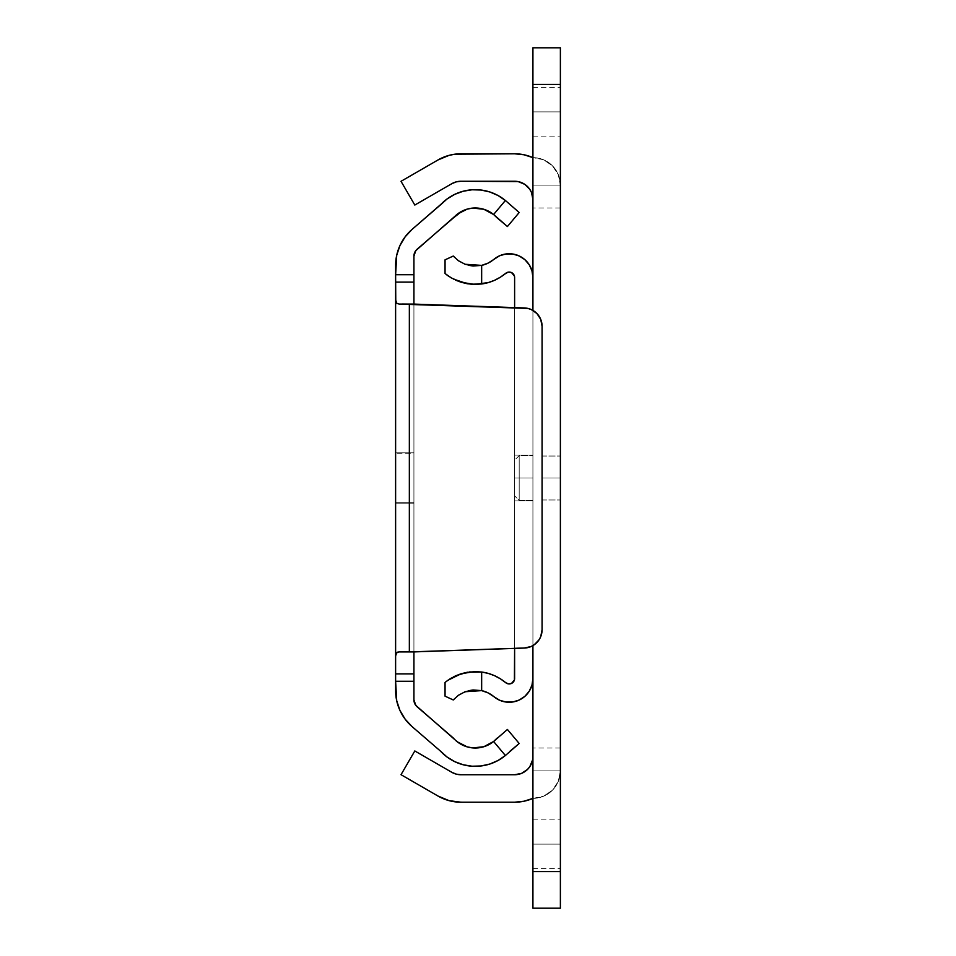 <?xml version="1.0" encoding="UTF-8"?>
<svg xmlns="http://www.w3.org/2000/svg" width="956" height="956" viewBox="0 0 956 956"><rect width="100%" height="100%" fill="white"/><g stroke="black" fill="none" stroke-linecap="round" stroke-linejoin="round"><path stroke-width="0.72" stroke-dasharray="4.78 3.58" d="M395.617 502.259L395.617 453.742L413.924 453.742L413.924 502.259L395.617 502.259L413.924 502.259L413.924 453.742L413.924 502.259L413.924 453.742L395.617 453.742L395.617 502.259M488.958 211.419L493.607 214.514L505.377 200.485A47.37 47.37 0 0 0 440.453 204.907L412.132 229.344L405.165 236.801L399.943 245.561M396.716 255.24L395.617 274.742L413.924 274.742L413.924 256.16A9.154 9.154 0 0 1 417.103 249.229L453.311 217.992A29.062 29.062 0 0 0 453.299 218.004L415.764 250.663M414.139 254.212L414.761 252.336M462.059 211.156L472.766 208.085M505.377 200.485L493.607 214.514A29.062 29.062 0 0 0 493.595 214.502M489.759 191.953L480.988 190.029L472.037 189.79M463.218 191.224L454.805 194.319M413.924 303.47L413.924 651.908L527.879 647.582L531.213 646.471L536.937 642.468L540.738 636.6L542.076 629.753L542.076 326.247L540.738 319.4L539.124 316.281L534.273 311.262L531.213 309.529L524.402 307.952L409.347 304.092L409.347 651.908L413.924 651.908L413.924 652.53L413.924 256.16M519.192 212.507L509.799 204.632L519.192 212.507L507.421 226.536L519.192 212.507M497.096 217.86L507.421 226.536L497.096 217.86M478.323 747.855A29.062 29.062 0 0 0 478.347 747.855L467.257 746.899L457.35 741.844A29.062 29.062 0 0 0 457.35 741.844L417.103 706.771A9.154 9.154 0 0 1 413.924 699.84L413.924 652.53M413.924 503.167L413.924 452.833L413.924 503.167L413.924 452.833L413.924 503.167L413.924 452.833L395.617 452.833L395.617 503.167L395.617 452.833L395.617 503.167L395.617 452.833L395.617 503.167L413.924 503.167L395.617 503.167L395.617 452.833L413.924 452.833L395.617 452.833L413.924 452.833L413.924 503.167L395.617 503.167L413.924 503.167L413.924 452.833L395.617 452.833L395.617 503.167L413.924 503.167L395.617 503.167L395.617 452.833L413.924 452.833L395.617 452.833L413.924 452.833L413.924 503.167L395.617 503.167L413.924 503.167M414.139 701.788L417.103 706.771L453.299 737.996A29.062 29.062 0 0 0 453.311 738.008M440.453 204.907L412.132 229.344A47.597 47.597 0 0 0 395.617 265.386L395.617 690.614A47.597 47.597 0 0 0 412.132 726.656L440.453 751.093A47.37 47.37 0 0 0 505.377 755.515L493.607 741.486A29.062 29.062 0 0 0 493.607 741.486L488.958 744.581M507.421 729.464L497.096 738.14L507.421 729.464L519.192 743.493L507.421 729.464M509.799 751.368L519.192 743.493M413.924 699.84L413.924 681.258L395.617 681.258L396.716 700.76L399.943 710.439L405.165 719.199L412.132 726.656L447.121 757.068M489.723 764.059L497.968 760.522L505.377 755.515L493.607 741.486M483.808 746.732L478.335 747.855M395.641 300.686L397.182 303.757L413.924 304.092L399.118 304.092L413.924 304.092L399.118 304.092L413.924 304.092L413.924 274.742L395.617 274.742L395.617 282.104L413.924 282.104L395.617 282.104L395.617 299.79L396.74 303.482M398.365 651.944L395.856 653.928L395.617 673.896L413.924 673.896L413.924 651.908L399.118 651.908L413.924 651.908L399.118 651.908L396.346 652.9L395.772 654.274M413.924 651.908L527.879 647.582L531.213 646.471L536.937 642.468L540.738 636.6L542.076 629.753L542.076 326.247L540.738 319.4L539.124 316.281L534.273 311.262L531.213 309.529L524.402 307.952L413.924 304.092L413.924 651.908L524.402 648.048L413.924 651.908L524.402 648.048L531.213 646.471L534.273 644.738L539.124 639.719L540.738 636.6L542.076 629.753L542.076 326.247L542.076 629.753L542.076 326.247L540.738 319.4L539.124 316.281L534.273 311.262L531.213 309.529L524.402 307.952L413.924 304.092L524.402 307.952L413.924 304.092L413.924 651.908L524.402 648.048A18.307 18.307 0 0 0 542.076 629.753A18.307 18.307 0 0 1 524.402 648.048M413.924 673.896L395.617 673.896L395.617 681.258L413.924 681.258L413.924 673.896M524.402 307.952A18.307 18.307 0 0 1 542.076 326.247A18.307 18.307 0 0 0 524.402 307.952L413.924 304.092M395.617 656.21L395.617 299.79M409.347 304.092L409.347 651.908M514.615 500.884L514.615 455.116L532.922 455.116L532.922 500.884L514.615 500.884L514.615 455.116L514.615 500.884L532.922 500.884L532.922 455.116L532.922 500.884L532.922 455.116L532.922 500.884L532.922 455.116L514.615 455.116L514.615 500.884L514.615 455.116L532.922 455.116L514.615 455.116L532.922 455.116L532.922 500.884L514.615 500.884L532.922 500.884L514.615 500.884L532.922 500.884L532.922 455.116L514.615 455.116L514.615 500.884M473.065 266.019L481.657 265.386L481.657 283.98A47.37 47.37 0 0 0 488.181 282.618L474.355 284.398L467.066 283.693M500.323 277.228L494.443 280.347A47.37 47.37 0 0 0 500.323 277.228L508.484 272.101L511.484 272.556L514.4 275.961M461.067 282.235L455.63 280.156M445.783 274.121L445.054 273.536L445.054 259.829L453.264 256.041L445.054 259.829L445.054 273.536L453.299 279.009M488.169 692.921L493.941 696.697A29.062 29.062 0 0 0 493.929 696.685A23.721 23.721 0 0 0 532.922 678.533L532.922 277.467A23.721 23.721 0 0 0 493.941 259.303L488.169 263.079L481.657 265.386A29.062 29.062 0 0 0 481.693 265.386M465.046 264.25L468.428 265.29M458.33 260.665L453.264 256.041M532.922 310.401L532.922 645.599L532.922 310.401M468.404 690.722L458.366 695.311M469.444 671.948L481.657 672.02L488.181 673.383A47.37 47.37 0 0 0 481.657 672.02L481.657 690.614L473.041 689.981M449.404 679.274L445.054 682.465L445.054 696.171L453.264 699.959L447.157 697.151M446.93 680.995L445.054 682.465L445.054 696.171M447.886 680.29L449.404 679.262M505.712 682.68A5.425 5.425 0 0 0 514.615 678.533L513.766 681.437L511.484 683.444L508.484 683.899L505.712 682.68A47.37 47.37 0 0 0 494.443 675.653L500.323 678.772M514.615 648.383L514.615 307.617L514.615 648.383M514.615 277.467L514.615 678.533L514.615 277.467A5.425 5.425 0 0 0 505.712 273.32M493.941 696.697L499.63 700.246L506.106 702.051M519.216 700.031L524.832 696.362M529.206 691.272L531.966 685.165L532.922 678.533L532.922 277.467L531.966 270.835L529.206 264.728M519.216 255.969L512.786 254.021M506.106 253.949L499.63 255.754L493.941 259.303M449.416 276.738L446.87 274.969M451.22 277.861L450.623 277.503M470.89 284.207L467.365 283.753M465.07 264.262L481.657 265.386L481.657 283.98M481.657 672.02L481.657 690.614M461.067 673.765L467.388 672.247M453.299 676.979L455.654 675.832M542.076 478L542.076 499.964L542.076 478L560.383 478L542.076 478L542.076 499.964L542.076 478L560.383 478L560.383 499.964L560.383 478L542.076 478L560.383 478L560.383 499.964L560.383 456.036L560.383 499.964L560.383 456.036L560.383 499.964L560.383 478L542.076 478L542.076 456.036L542.076 499.964L542.076 478L560.383 478L560.383 456.036L560.383 478L542.076 478L542.076 456.036L542.076 478M519.192 478L519.192 455.57L519.192 478L514.615 478L514.615 460.147L514.615 478L519.192 478L519.192 455.57L519.192 478L514.615 478L514.615 460.147L514.615 478L532.922 478L519.192 478L519.192 455.57L519.192 478L532.922 478L532.922 455.57L532.922 478L519.192 478L519.192 455.57L519.192 478L532.922 478L532.922 455.57L532.922 500.43L532.922 455.57L532.922 500.43L532.922 478L532.922 500.43L532.922 478L519.192 478L519.192 500.43L519.192 478L532.922 478L532.922 500.43L532.922 478L519.192 478L519.192 500.43L519.192 478L519.192 500.43L519.192 478L514.615 478L514.615 460.147L514.615 495.853L514.615 460.147L514.615 495.853L514.615 478L519.192 478L519.192 500.43L519.192 478L514.615 478L514.615 495.853L514.615 478L519.192 478M532.922 111.876L532.922 136.122L532.922 111.876L560.383 111.876L532.922 111.876L532.922 136.122L532.922 111.876L560.383 111.876L560.383 136.122L560.383 111.876L532.922 111.876L532.922 87.617L532.922 136.122L532.922 87.617L532.922 111.876L560.383 111.876L560.383 136.122L560.383 87.617L560.383 136.122L560.383 87.617L560.383 136.122L560.383 111.876L532.922 111.876L532.922 87.617L532.922 111.876L560.383 111.876L560.383 87.617L560.383 111.876L532.922 111.876L532.922 87.617L532.922 111.876M532.922 844.124L532.922 868.383L532.922 844.124L560.383 844.124L532.922 844.124L532.922 868.383L532.922 844.124L560.383 844.124L560.383 868.383L560.383 844.124L532.922 844.124L532.922 868.383L532.922 819.878L532.922 868.383L532.922 819.878L532.922 844.124L560.383 844.124L560.383 868.383L560.383 819.878L560.383 868.383L560.383 819.878L560.383 868.383L560.383 844.124L532.922 844.124L532.922 819.878L532.922 844.124L560.383 844.124L560.383 819.878L560.383 844.124L532.922 844.124L532.922 819.878L532.922 844.124M449.117 800.65L438.051 796.073A45.768 45.768 0 0 0 460.935 802.203L514.615 802.203A45.768 45.768 0 0 0 532.922 798.38L543.426 796.276L552.341 790.313L558.292 781.411L560.383 770.906L560.383 908.2L532.922 908.2L560.383 908.2L532.922 908.2L560.383 908.2L560.383 47.8L560.383 871.585L560.383 770.906L532.922 770.906L532.922 748.022L532.922 908.2L532.922 47.8L532.922 207.978L532.922 47.8L560.383 47.8L532.922 47.8L532.922 84.415L532.922 47.8L560.383 47.8L560.383 84.415L532.922 84.415L560.383 84.415L560.383 185.094L532.922 185.094L532.922 84.415L532.922 185.094L560.383 185.094L560.383 207.978L560.383 185.094L532.922 185.094L532.922 207.978L532.922 185.094L560.383 185.094L558.292 174.59L552.341 165.687L543.426 159.724L532.922 157.621L543.426 159.724L552.341 165.687L558.292 174.59L560.383 185.094L532.922 185.094L532.922 199.565L532.922 185.094L560.383 185.094L560.383 207.978L560.383 185.094L532.922 185.094L532.922 207.978L532.922 185.094L560.383 185.094L560.383 84.415L532.922 84.415L560.383 84.415L560.383 47.8L532.922 47.8L560.383 47.8L532.922 47.8L532.922 84.415L560.383 84.415L532.922 84.415L532.922 871.585L532.922 748.022L532.922 871.585L560.383 871.585L532.922 871.585L532.922 908.2L532.922 871.585L560.383 871.585L560.383 908.2L532.922 908.2L532.922 770.906L560.383 770.906L532.922 770.906L532.922 748.022L532.922 770.906L560.383 770.906L560.383 748.022L560.383 770.906L532.922 770.906L532.922 756.435L532.922 770.906L560.383 770.906L558.292 781.411L555.747 786.155L552.341 790.313L543.426 796.276L523.96 801.236L514.615 802.203L454.948 801.809M514.615 181.258L460.935 181.258L514.615 181.258A18.307 18.307 0 0 1 532.922 199.565L532.564 195.992M531.524 192.55L527.557 186.611M524.784 184.341L518.176 181.604M460.935 181.258A18.307 18.307 0 0 0 451.782 183.707L414.808 205.05L401.018 181.305L438.051 159.927L449.117 155.35M454.96 154.191L514.615 153.796L460.935 153.796A45.768 45.768 0 0 0 438.051 159.927L401.018 181.305L414.808 205.05L451.782 183.707M523.96 154.764L532.922 157.621A45.768 45.768 0 0 0 514.615 153.796M560.383 871.585L532.922 871.585L560.383 871.585L532.922 871.585L532.922 908.2L560.383 908.2L560.383 748.022L560.383 770.906L532.922 770.906L532.922 748.022L532.922 770.906L560.383 770.906L560.383 748.022L560.383 871.585M460.935 774.742L514.615 774.742L460.935 774.742A18.307 18.307 0 0 1 451.782 772.293L414.808 750.95L401.018 774.695L438.051 796.073L401.018 774.695L414.808 750.95L451.794 772.305M532.564 760.008L532.922 756.435A18.307 18.307 0 0 1 514.615 774.742L521.618 773.356L527.557 769.389M560.383 47.8L560.383 207.978L560.383 47.8M560.383 844.124L560.383 819.878L560.383 844.124M560.383 111.876L560.383 87.617L560.383 111.876M532.922 798.368A27.461 27.461 0 0 0 560.383 770.906A27.461 27.461 0 0 1 532.922 798.368M532.922 157.632A27.461 27.461 0 0 1 560.383 185.094A27.461 27.461 0 0 0 532.922 157.632M514.615 478L514.615 495.853L514.615 478M560.383 478L560.383 456.036L560.383 478M542.076 499.964L560.383 499.964L542.076 499.964M519.192 455.57L514.615 460.147L519.192 455.57L532.922 455.57L519.192 455.57M532.922 136.122L560.383 136.122L532.922 136.122M532.922 868.383L560.383 868.383L532.922 868.383M560.383 207.978L532.922 207.978L560.383 207.978M560.383 748.022L532.922 748.022L560.383 748.022M532.922 819.878L560.383 819.878L532.922 819.878M532.922 87.617L560.383 87.617L532.922 87.617M532.922 500.43L519.192 500.43L514.615 495.853L519.192 500.43L532.922 500.43M542.076 456.036L560.383 456.036L542.076 456.036"/><path stroke-width="1.43" d="M399.943 245.561L396.716 255.24L395.617 274.742L413.924 274.742L413.924 256.16L415.764 250.663L457.35 214.156L467.257 209.101L472.742 208.085L483.808 209.268L493.607 214.514L505.377 200.485L497.968 195.478L489.735 191.941L480.988 190.029L472.037 189.778L463.206 191.236L454.805 194.319L447.121 198.932L412.132 229.344L405.165 236.801L399.943 245.561L396.716 255.24M478.347 747.855A29.062 29.062 0 0 0 493.595 741.498L507.421 729.464L519.192 743.493L505.377 755.515A47.37 47.37 0 0 1 440.453 751.093L447.121 757.068L454.805 761.681L463.206 764.764L472.037 766.222L480.988 765.971L489.735 764.059L497.968 760.522L505.377 755.515L493.607 741.486L483.808 746.732L472.742 747.915L467.257 746.899L457.35 741.844L415.764 705.337L413.924 699.84L413.924 681.258L395.617 681.258L396.716 700.76L399.943 710.439L405.165 719.199L412.132 726.656L440.453 751.093L412.132 726.656A47.597 47.597 0 0 1 395.617 690.614L395.617 265.386A47.597 47.597 0 0 1 412.132 229.344L440.453 204.907A47.37 47.37 0 0 1 505.377 200.485L497.968 195.478L489.735 191.941M505.377 200.485L493.607 214.514L497.096 217.86L507.421 226.536L519.192 212.507L505.377 200.485L519.192 212.507L507.421 226.536L493.607 214.514A29.062 29.062 0 0 0 453.299 218.004L462.059 211.156M472.742 208.085L483.808 209.268L488.958 211.419M472.037 189.778L463.206 191.236M454.805 194.319L447.121 198.932L440.453 204.907M453.299 218.004L417.103 249.229A9.154 9.154 0 0 0 413.924 256.16L414.139 254.212M414.761 252.348L415.764 250.663M493.595 214.502A29.062 29.062 0 0 0 478.347 208.145M478.323 208.145A29.062 29.062 0 0 0 453.311 217.992M413.924 652.53L413.924 699.84A9.154 9.154 0 0 0 417.103 706.771L453.299 737.996A29.062 29.062 0 0 0 493.607 741.486L497.096 738.14L493.607 741.486L505.377 755.515L519.192 743.493L509.799 751.368M413.924 256.16L413.924 303.47M453.311 738.008A29.062 29.062 0 0 0 478.323 747.855M414.139 701.788L413.924 699.84M447.121 757.068L454.805 761.681L463.206 764.764L472.037 766.222L480.988 765.971L489.735 764.059M488.958 744.581L483.808 746.732M413.924 304.092L409.347 304.092L409.347 651.908L524.402 648.048L531.213 646.471L534.273 644.738L539.124 639.719L540.738 636.6L542.076 629.753L542.076 326.247L540.738 319.4L536.937 313.532L531.213 309.529L527.879 308.418L399.118 304.092L396.346 303.1L395.772 301.726L395.617 274.742L413.924 274.742L413.924 282.104L395.617 282.104L413.924 282.104L413.924 304.092L524.402 307.952A18.307 18.307 0 0 1 542.076 326.247L542.076 629.753L542.076 326.247A18.307 18.307 0 0 0 524.402 307.952M399.118 304.092L409.347 304.092L399.118 304.092L396.358 303.112L395.772 301.738M396.358 652.888L399.118 651.908L413.924 651.908L413.924 673.896L395.617 673.896L395.617 656.21L396.358 652.888M413.924 681.258L395.617 681.258L395.617 673.896L413.924 673.896L413.924 681.258M396.346 652.9L395.617 656.21L395.617 299.814M524.402 648.048A18.307 18.307 0 0 0 542.076 629.753A18.307 18.307 0 0 1 524.402 648.048L413.924 651.908M409.347 651.908L409.347 304.092M395.641 655.314L397.182 652.243L399.118 651.908M396.764 303.506L395.617 299.79M519.192 743.493L507.421 729.464L493.607 741.486M453.299 279.021L467.365 283.753L474.379 284.398L488.181 282.618A47.37 47.37 0 0 0 494.443 280.347L500.323 277.228A47.37 47.37 0 0 0 505.712 273.32A47.37 47.37 0 0 1 481.657 283.98L474.379 284.398L461.067 282.235L451.232 277.861L445.054 273.536L445.054 259.829L453.264 256.041L458.45 260.749L465.082 264.262L458.45 260.749M448.28 275.973L449.404 276.738M446.87 274.969L447.898 275.71M481.693 265.386A29.062 29.062 0 0 0 493.941 259.303A29.062 29.062 0 0 1 481.657 265.386L473.041 266.019L465.046 264.25L458.39 260.713L453.514 256.327M468.428 265.29L473.065 266.019M493.941 259.303A23.721 23.721 0 0 1 532.922 277.467L532.922 310.401L532.922 277.467L531.966 270.835L529.206 264.728L524.832 259.638L519.216 255.969L512.798 254.021L506.094 253.949L499.63 255.754L488.169 263.079L481.657 265.386L481.657 283.98L481.657 265.386L465.07 264.262M532.922 645.599L532.922 678.533A23.721 23.721 0 0 1 493.941 696.697A29.062 29.062 0 0 0 481.657 690.614A29.062 29.062 0 0 1 493.941 696.697L499.63 700.246L506.094 702.051L512.798 701.979L519.216 700.031L524.832 696.362L529.206 691.272L531.966 685.165L532.922 678.533L532.922 645.599L532.922 908.2L560.383 908.2L560.383 871.585L532.922 871.585L532.922 908.2L560.383 908.2L560.383 84.415L532.922 84.415L532.922 310.401L532.922 84.415L560.383 84.415L560.383 47.8L532.922 47.8L532.922 84.415L532.922 47.8L560.383 47.8L560.383 871.585L532.922 871.585L532.922 645.599M465.046 691.75L458.39 695.287L453.264 699.959L458.45 695.251L465.082 691.738L473.065 689.981L468.404 690.722M473.065 689.981L481.657 690.614L488.169 692.921L493.941 696.697M447.157 697.151L453.264 699.959L458.45 695.251L453.264 699.959L445.054 696.171L445.054 682.465L447.886 680.29L461.067 673.765L474.355 671.602L481.657 672.02A47.37 47.37 0 0 1 505.712 682.68L500.323 678.772A47.37 47.37 0 0 0 500.323 678.772L494.443 675.653A47.37 47.37 0 0 0 488.181 673.383L481.657 672.02L481.657 690.614L488.169 692.921M446.93 680.995L445.054 682.465L445.783 681.867L445.054 682.465L445.054 696.171M450.993 678.27L449.404 679.274M469.444 671.948L481.657 672.02L467.388 672.247L461.067 673.765L451.22 678.139M505.712 682.68L508.484 683.899L511.484 683.444L514.4 680.039L514.615 648.383L514.615 678.533A5.425 5.425 0 0 1 505.712 682.68L500.323 678.772M514.615 307.617L514.615 277.467L514.615 307.617M500.323 277.228L505.712 273.32A5.425 5.425 0 0 1 514.615 277.467L514.4 275.961L514.615 277.467M494.443 675.653L488.181 673.383L494.443 675.653M488.181 282.618L494.443 280.347L488.181 282.618M506.094 702.051L512.798 701.979L519.216 700.031M524.832 696.362L529.206 691.272M529.206 264.728L524.832 259.638L519.216 255.969M512.798 254.021L506.094 253.949M505.712 273.32L508.484 272.101L511.484 272.556L514.4 275.961M467.365 283.753L461.067 282.235L467.388 283.753M481.657 283.98L470.89 284.207M481.657 690.614L465.082 691.738L481.657 690.614L481.657 672.02M467.365 672.247L455.63 675.844L461.055 673.765M455.642 675.844L453.299 676.979M458.45 695.251L465.082 691.738M465.046 264.25L458.39 260.713L453.264 256.041L447.157 258.849L445.054 259.829L445.054 273.536M455.654 280.168L461.067 282.235M451.782 183.707L414.808 205.05L401.018 181.305L438.051 159.927A45.768 45.768 0 0 1 460.935 153.796L514.615 153.796A45.768 45.768 0 0 1 532.922 157.621L523.96 154.764L514.615 153.796L454.96 154.191L449.093 155.35L438.051 159.927L401.018 181.305L414.808 205.05L451.782 183.707L456.203 181.879L460.935 181.258L518.188 181.604L524.784 184.341L529.839 189.384L531.524 192.55L532.922 199.565A18.307 18.307 0 0 0 514.615 181.258L460.935 181.258L456.203 181.879L451.782 183.707A18.307 18.307 0 0 1 460.935 181.258M532.564 195.992L531.524 192.55M527.557 186.611L524.784 184.341M518.188 181.604L514.615 181.258M449.093 155.35L454.96 154.191M514.615 153.796L523.96 154.764M454.96 801.809L449.093 800.65L460.935 802.203L514.615 802.203L523.96 801.236L532.922 798.38A45.768 45.768 0 0 1 514.615 802.203L460.935 802.203A45.768 45.768 0 0 1 438.051 796.073L449.093 800.65M451.782 772.293L456.203 774.121L460.935 774.742L456.203 774.121L451.782 772.293L414.808 750.95L401.018 774.695L438.051 796.073L401.018 774.695L414.808 750.95L451.782 772.293A18.307 18.307 0 0 0 460.935 774.742L514.615 774.742L460.935 774.742M527.557 769.389L529.839 766.616L532.564 760.008L529.839 766.616L527.557 769.389L521.618 773.356L514.615 774.742A18.307 18.307 0 0 0 532.922 756.435L532.564 760.008"/></g></svg>

